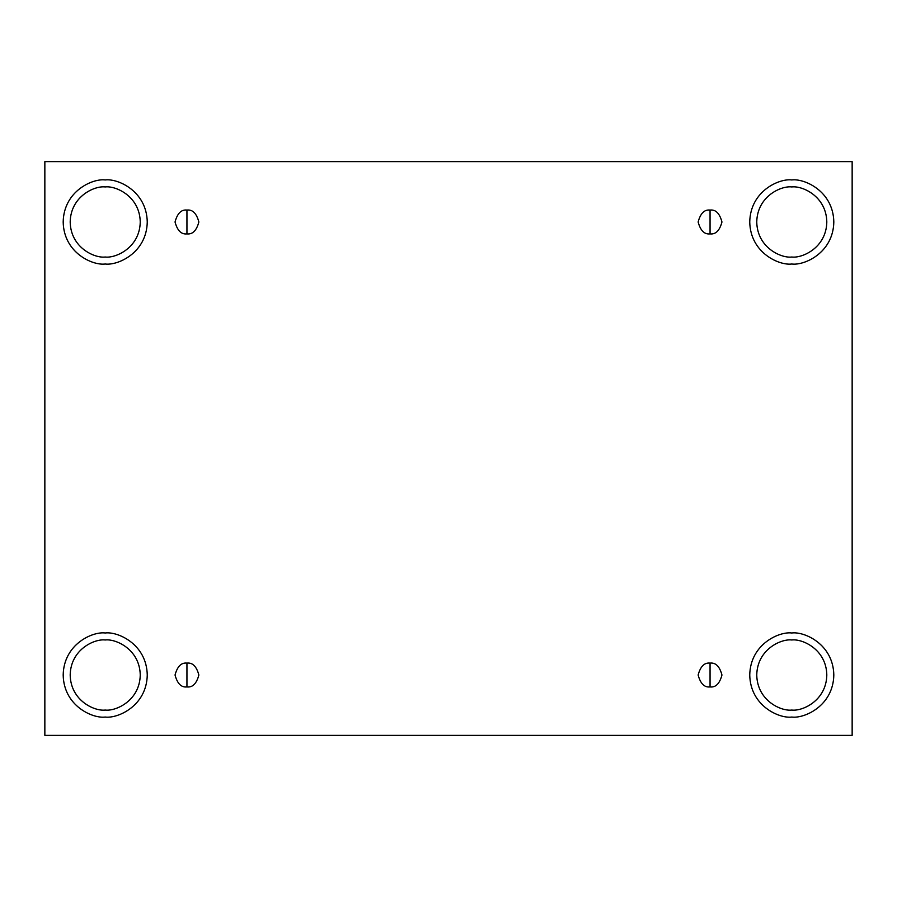 <?xml version="1.0" encoding="UTF-8"?>
<svg xmlns="http://www.w3.org/2000/svg" width="897" height="897" viewBox="0 0 897 897"><rect width="100%" height="100%" fill="white"/><g stroke="black" fill="none" stroke-linecap="round" stroke-linejoin="round"><path stroke-width="1.35" d="M186.946 663.107L186.946 686.934C192.586 687.607 196.555 683.637 198.865 675.015C196.555 666.404 192.586 662.434 186.946 663.107C192.586 662.434 196.555 666.404 198.865 675.015C196.555 683.637 192.586 687.607 186.946 686.934C181.317 687.607 177.348 683.637 175.038 675.015C177.348 666.404 181.317 662.434 186.946 663.107C181.317 662.434 177.348 666.404 175.038 675.015C177.348 683.637 181.317 687.607 186.946 686.934L186.946 663.107M710.054 663.107L710.054 686.934C715.683 687.607 719.652 683.637 721.962 675.015C719.652 666.404 715.683 662.434 710.054 663.107C715.683 662.434 719.652 666.404 721.962 675.015C719.652 683.637 715.683 687.607 710.054 686.934C704.414 687.607 700.445 683.637 698.135 675.015C700.445 666.404 704.414 662.434 710.054 663.107C704.414 662.434 700.445 666.404 698.135 675.015C700.445 683.637 704.414 687.607 710.054 686.934L710.054 663.107M710.054 210.066L710.054 233.893C715.683 234.566 719.652 230.596 721.962 221.985C719.652 213.363 715.683 209.393 710.054 210.066C715.683 209.393 719.652 213.363 721.962 221.985C719.652 230.596 715.683 234.566 710.054 233.893C704.414 234.566 700.445 230.596 698.135 221.985C700.445 213.363 704.414 209.393 710.054 210.066C704.414 209.393 700.445 213.363 698.135 221.985C700.445 230.596 704.414 234.566 710.054 233.893L710.054 210.066M186.946 210.066L186.946 233.893C192.586 234.566 196.555 230.596 198.865 221.985C196.555 213.363 192.586 209.393 186.946 210.066C192.586 209.393 196.555 213.363 198.865 221.985C196.555 230.596 192.586 234.566 186.946 233.893C181.317 234.566 177.348 230.596 175.038 221.985C177.348 213.363 181.317 209.393 186.946 210.066C181.317 209.393 177.348 213.363 175.038 221.985C177.348 230.596 181.317 234.566 186.946 233.893L186.946 210.066M791.782 717.051C804.082 718.744 833.246 706.13 833.818 675.015C833.246 643.911 804.082 631.297 791.782 632.99C804.082 631.297 833.246 643.911 833.818 675.015C833.246 706.13 804.082 718.744 791.782 717.051C779.493 718.744 750.318 706.13 749.746 675.015C750.318 643.911 779.493 631.297 791.782 632.99C779.493 631.297 750.318 643.911 749.746 675.015C750.318 706.13 779.493 718.744 791.782 717.051M791.782 710.054C802.03 711.456 826.339 700.949 826.81 675.015C826.339 649.092 802.03 638.586 791.782 639.987C781.534 638.586 757.236 649.092 756.754 675.015C757.236 700.949 781.534 711.456 791.782 710.054C781.534 711.456 757.236 700.949 756.754 675.015C757.236 649.092 781.534 638.586 791.782 639.987C802.03 638.586 826.339 649.092 826.81 675.015C826.339 700.949 802.03 711.456 791.782 710.054M105.218 717.051C117.507 718.744 146.682 706.13 147.254 675.015C146.682 643.911 117.507 631.297 105.218 632.99C117.507 631.297 146.682 643.911 147.254 675.015C146.682 706.13 117.507 718.744 105.218 717.051C92.918 718.744 63.754 706.13 63.182 675.015C63.754 643.911 92.918 631.297 105.218 632.99C92.918 631.297 63.754 643.911 63.182 675.015C63.754 706.13 92.918 718.744 105.218 717.051M105.218 710.054C115.466 711.456 139.764 700.949 140.246 675.015C139.764 649.092 115.466 638.586 105.218 639.987C94.97 638.586 70.661 649.092 70.19 675.015C70.661 700.949 94.97 711.456 105.218 710.054C94.97 711.456 70.661 700.949 70.19 675.015C70.661 649.092 94.97 638.586 105.218 639.987C115.466 638.586 139.764 649.092 140.246 675.015C139.764 700.949 115.466 711.456 105.218 710.054M105.218 264.01C117.507 265.703 146.682 253.089 147.254 221.985C146.682 190.87 117.507 178.256 105.218 179.949C117.507 178.256 146.682 190.87 147.254 221.985C146.682 253.089 117.507 265.703 105.218 264.01C92.918 265.703 63.754 253.089 63.182 221.985C63.754 190.87 92.918 178.256 105.218 179.949C92.918 178.256 63.754 190.87 63.182 221.985C63.754 253.089 92.918 265.703 105.218 264.01M105.218 257.013C115.466 258.414 139.764 247.908 140.246 221.985C139.764 196.051 115.466 185.544 105.218 186.946C94.97 185.544 70.661 196.051 70.19 221.985C70.661 247.908 94.97 258.414 105.218 257.013C94.97 258.414 70.661 247.908 70.19 221.985C70.661 196.051 94.97 185.544 105.218 186.946C115.466 185.544 139.764 196.051 140.246 221.985C139.764 247.908 115.466 258.414 105.218 257.013M791.782 264.01C804.082 265.703 833.246 253.089 833.818 221.985C833.246 190.87 804.082 178.256 791.782 179.949C804.082 178.256 833.246 190.87 833.818 221.985C833.246 253.089 804.082 265.703 791.782 264.01C779.493 265.703 750.318 253.089 749.746 221.985C750.318 190.87 779.493 178.256 791.782 179.949C779.493 178.256 750.318 190.87 749.746 221.985C750.318 253.089 779.493 265.703 791.782 264.01M791.782 257.013C802.03 258.414 826.339 247.908 826.81 221.985C826.339 196.051 802.03 185.544 791.782 186.946C781.534 185.544 757.236 196.051 756.754 221.985C757.236 247.908 781.534 258.414 791.782 257.013C781.534 258.414 757.236 247.908 756.754 221.985C757.236 196.051 781.534 185.544 791.782 186.946C802.03 185.544 826.339 196.051 826.81 221.985C826.339 247.908 802.03 258.414 791.782 257.013M44.85 161.617L852.15 161.617L852.15 735.383L44.85 735.383L44.85 161.617L44.85 735.383L852.15 735.383L852.15 161.617L44.85 161.617"/></g></svg>
